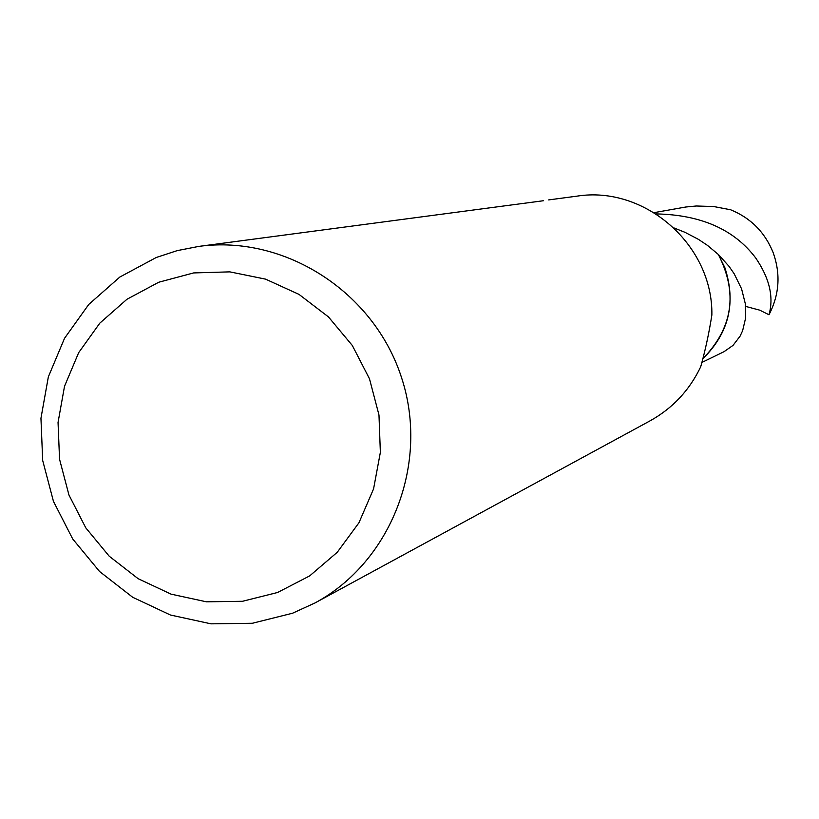 <?xml version="1.0" encoding="UTF-8"?>
<svg xmlns="http://www.w3.org/2000/svg" width="819" height="819" viewBox="0 0 819 819"><rect width="100%" height="100%" fill="white"/><g stroke="black" fill="none" stroke-linecap="round" stroke-linejoin="round"><path stroke-width="1.23" d="M548.669 199.908L576.822 196.171C644.829 185.268 713.032 244.963 711.875 314.977C709.039 333.026 705.323 350.276 700.726 366.717C689.526 390.264 672.624 408.312 650.03 420.864L314.946 602.979L292.537 613.226L252.406 623.259L211.026 623.843L170.444 615.018L132.678 597.266L99.57 571.498L72.727 538.994L53.45 501.361L42.68 460.452L40.95 418.263L48.352 376.863L64.537 338.288L88.759 304.443L119.85 277.037L156.286 257.473L177.17 250.634L198.771 246.406C284.705 234.562 373.945 291.83 401.525 377.559C429.74 463.083 391.369 561.916 314.946 602.979M158.732 282.238L193.612 272.932L229.822 271.867L265.561 279.136L298.996 294.39L328.429 316.892L352.334 345.505L369.482 378.787L378.982 415.028L380.364 452.375L373.566 488.912L358.937 522.788L337.264 552.272L309.664 575.9L277.559 592.495L242.578 601.279L206.49 601.822L171.089 594.154L138.124 578.685L109.224 556.214L85.78 527.846L68.95 494.993L59.552 459.275L58.047 422.45L64.517 386.312L78.665 352.661L99.816 323.147L126.945 299.273L158.732 282.238M702.037 362.377L724.027 351.689L733.025 345.393L740.059 336.199L742.638 330.661L745.618 318.028L745.362 303.91L741.584 288.872L734.141 273.72L729.043 266.349L718.376 254.474C738.001 292.997 732.933 327.651 703.132 358.435M703.132 358.466C729.023 332.893 736.261 302.631 724.856 267.68L718.335 254.474C737.98 292.977 732.913 327.62 703.142 358.405M718.335 254.474L707.544 245.434L698.423 239.353L685.012 232.33L674.109 227.989M543.509 200.716L198.771 246.406M656.142 213.913C701.003 214.813 734.182 229.484 755.671 257.913C769.553 278.255 773.986 297.205 768.98 314.752L759.766 310.176L745.659 306.398M654.115 212.643L685.79 207.012L696.252 205.999L713.707 206.531L730.62 209.766C750.706 217.987 764.854 232.197 773.075 252.406C780.794 273.843 779.432 294.625 768.98 314.752"/></g></svg>
